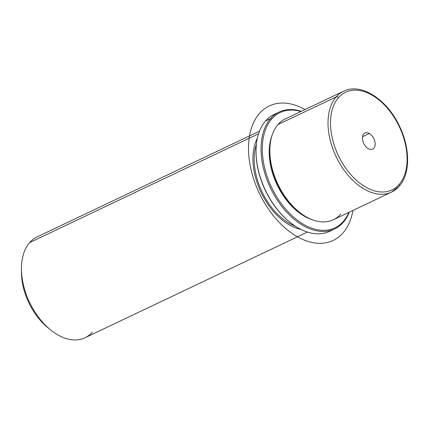 <?xml version="1.0" encoding="UTF-8"?>
<svg xmlns="http://www.w3.org/2000/svg" width="429" height="429" viewBox="0 0 429 429"><rect width="100%" height="100%" fill="white"/><g stroke="black" fill="none" stroke-linecap="round" stroke-linejoin="round"><path stroke-width="0.64" d="M298.691 211.631L297.78 210.88A54.065 33.73 -115.4 0 1 269.825 152.059L269.825 150.879A55.84 34.835 64.6 0 0 298.691 211.631A55.84 34.835 64.6 0 0 340.733 214.092M391.527 192.101A55.84 34.835 64.6 0 0 398.916 186.443A1.775 1.335 -138.9 0 0 399.254 186.186A1.775 1.335 -138.9 0 0 399.168 184.427A54.065 33.73 64.6 0 0 392.149 114.339A54.065 33.73 64.6 0 0 338.449 97.721A1.775 1.335 -138.9 0 0 336.202 96.895A1.775 1.335 41.1 0 1 338.449 97.721A54.065 33.73 64.6 0 0 345.468 167.809A54.065 33.73 64.6 0 0 399.168 184.427A54.065 33.73 -115.4 0 1 345.468 167.809A54.065 33.73 -115.4 0 1 338.449 97.721A54.065 33.73 -115.4 0 1 392.149 114.339A54.065 33.73 -115.4 0 1 399.168 184.427A1.775 1.335 41.1 0 1 399.254 186.186L391.527 192.101A55.84 34.835 -115.4 0 1 339.527 163.138A55.84 34.835 -115.4 0 1 336.202 96.895A55.84 34.835 64.6 0 0 339.527 163.138A55.84 34.835 64.6 0 0 391.527 192.101L333.344 219.75A55.84 34.835 -115.4 0 1 281.344 190.787A55.84 34.835 -115.4 0 1 278.019 124.544L336.202 96.895A55.84 34.835 -115.4 0 1 343.591 91.238A55.84 34.835 64.6 0 0 336.202 96.895L278.019 124.544A55.84 34.835 64.6 0 0 269.825 150.879M311.915 219.594A54.065 33.73 -115.4 0 1 271.997 135.596A54.065 33.73 64.6 0 0 311.915 219.594M269.825 151.475A54.065 33.73 64.6 0 0 298.235 211.25M295.227 226.137A54.065 33.73 -115.4 0 1 256.386 144.407A54.065 33.73 64.6 0 0 295.227 226.137M300.793 229.349A55.84 34.835 -115.4 0 1 261.02 192.299A55.84 34.835 -115.4 0 1 257.411 138.063A55.84 34.835 64.6 0 0 261.02 192.299A55.84 34.835 64.6 0 0 300.793 229.349M307.416 232.073L84.969 337.784A55.84 34.835 -115.4 0 1 32.974 308.821A55.84 34.835 -115.4 0 1 29.644 242.578L258.564 133.789L29.644 242.578A55.84 34.835 -115.4 0 1 37.033 236.921L259.481 131.204M50.322 329.665L47.581 327.418A50.52 31.521 -115.4 0 1 21.461 272.453L21.45 268.913A55.84 34.835 64.6 0 0 50.322 329.665A55.84 34.835 64.6 0 0 92.358 332.126M29.644 242.578A55.84 34.835 64.6 0 0 21.45 268.913M21.482 270.742A50.52 31.521 64.6 0 0 48.922 328.485M368.27 148.681A8.955 5.588 -115.4 0 1 362.714 140.401A8.955 5.588 -115.4 0 1 364.966 132.985A8.955 5.588 -115.4 0 1 369.348 133.467L362.569 136.685L369.348 133.467A8.955 5.588 -115.4 0 1 374.903 141.747A8.955 5.588 -115.4 0 1 372.651 149.163A8.955 5.588 -115.4 0 1 368.27 148.681A8.955 5.588 64.6 0 0 375.128 144.723A8.955 5.588 64.6 0 0 369.348 133.467A8.955 5.588 64.6 0 0 362.489 137.425A8.955 5.588 64.6 0 0 368.27 148.681M278.019 124.544A55.84 34.835 -115.4 0 1 285.408 118.887L343.591 91.238C360.837 82.389 387.065 99.351 399.426 126.019C410.253 148 410.43 173.868 399.254 186.186M271.664 119.042A63.814 39.811 -115.4 0 1 300.938 111.502A63.814 39.811 64.6 0 0 271.664 119.042L270.538 118.629A64.704 40.364 -115.4 0 1 301.324 111.32A64.704 40.364 64.6 0 0 279.102 112.071A64.704 40.364 64.6 0 0 270.538 118.629L271.664 119.042A63.814 39.811 64.6 0 0 279.944 201.764A63.814 39.811 64.6 0 0 343.334 221.38A63.814 39.811 -115.4 0 1 279.944 201.764A63.814 39.811 -115.4 0 1 271.664 119.042M348.874 212.371A63.814 39.811 -115.4 0 1 343.334 221.38A63.814 39.811 64.6 0 0 348.874 212.371M343.205 222.388L343.334 221.38L343.205 222.388A64.704 40.364 -115.4 0 1 278.936 202.504A64.704 40.364 -115.4 0 1 270.538 118.629A64.704 40.364 64.6 0 0 274.394 195.383A64.704 40.364 64.6 0 0 334.641 228.947A64.704 40.364 64.6 0 0 343.205 222.388A64.704 40.364 64.6 0 0 349.26 212.189A64.704 40.364 -115.4 0 1 343.205 222.388M256.038 151.818A63.814 39.811 64.6 0 0 289.259 221.723M334.641 228.947L329.638 231.322A64.704 40.364 -115.4 0 1 269.385 197.764A64.704 40.364 -115.4 0 1 265.535 121.005L270.538 118.629L265.535 121.005A64.704 40.364 -115.4 0 1 274.093 114.446L279.102 112.071M276.662 113.395A64.704 40.364 64.6 0 0 265.535 121.005A64.704 40.364 64.6 0 0 256.038 151.523A64.704 40.364 64.6 0 0 289.489 221.911A64.704 40.364 64.6 0 0 332.078 229.998M289.489 221.911L289.033 221.541A63.814 39.811 -115.4 0 1 256.038 152.113L256.038 151.523M352.96 210.43A74.453 46.45 -115.4 0 1 322.522 243.222A74.453 46.45 -115.4 0 1 252.987 176.871A74.453 46.45 -115.4 0 1 279.96 103.142A74.453 46.45 -115.4 0 1 305.024 109.561"/></g></svg>
